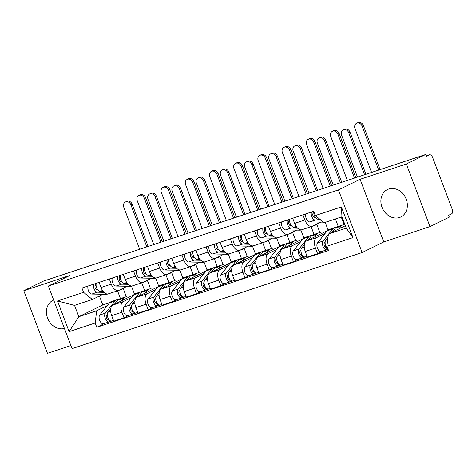 <?xml version="1.0" encoding="UTF-8"?>
<svg xmlns="http://www.w3.org/2000/svg" width="476" height="476" viewBox="0 0 476 476"><rect width="100%" height="100%" fill="white"/><g stroke="black" fill="none" stroke-linecap="round" stroke-linejoin="round"><path stroke-width="0.71" d="M388.743 189.02A15.256 12.709 -116.1 0 0 387.399 189.567A15.256 12.709 -116.1 0 0 382.347 208.071A15.256 12.709 -116.1 0 0 399.501 217.502A15.256 12.709 -116.1 0 0 400.84 216.955A15.256 12.709 -116.1 0 0 405.897 198.444A15.256 12.709 -116.1 0 0 388.743 189.02M53.675 300.041A15.256 12.709 -116.1 0 0 52.955 300.362A15.256 12.709 -116.1 0 0 47.749 318.503A15.256 12.709 -116.1 0 0 64.427 328.488M430.001 226.606L406.331 163.982L425.651 154.498L43.12 281.227L23.8 290.705L70.026 275.39L48.379 286.017L72.043 348.646L362.123 252.548L383.769 241.921L430.001 226.606L449.32 217.127L448.63 215.301L451.641 213.825A3.909 2.148 71.7 0 0 452.2 209.22L432.672 157.544A3.909 2.148 71.7 0 0 429.501 154.783A3.909 2.148 71.7 0 0 429.352 154.849L426.181 155.896L429.501 154.783M23.8 290.705L47.463 353.335L70.882 345.576M406.331 163.982L360.106 179.291L338.46 189.918L48.379 286.017M425.651 154.498L426.341 156.324L429.352 154.849M133.714 294.846L112.949 305.039A8.996 4.944 71.7 0 0 111.658 315.63L113.758 321.193L123.998 317.801L121.892 312.238A8.996 4.944 -108.3 0 1 123.183 301.647L131.543 297.542M131.483 286.159L134.488 294.114M111.271 284.118L101.031 287.51A8.996 4.944 71.7 0 0 108.326 293.859L118.566 290.467A8.996 4.944 -108.3 0 1 111.271 284.118L109.325 278.972M101.031 287.51L99.085 282.369M129.174 315.261L123.998 317.801M147.322 280.239L150.577 288.849M127.229 286.243L118.911 290.324A8.996 4.944 -108.3 0 1 118.566 290.467M144.662 290.562L141.729 282.792M157.913 286.832L137.148 297.018A8.996 4.944 71.7 0 0 135.856 307.609L137.957 313.178L148.197 309.787L146.09 304.218A8.996 4.944 -108.3 0 1 147.387 293.627L155.747 289.527M155.682 278.145L158.686 286.1M123.284 274.349L125.23 279.489A8.996 4.944 71.7 0 0 132.524 285.838L142.764 282.446A8.996 4.944 -108.3 0 1 135.47 276.098L133.524 270.957M153.373 307.246L148.197 309.787M171.521 272.224L174.775 280.828M151.427 278.222L143.109 282.31A8.996 4.944 -108.3 0 1 142.764 282.446M168.861 282.542L165.928 274.777M182.112 278.811L161.346 289.003A8.996 4.944 71.7 0 0 160.055 299.594L162.155 305.164L172.395 301.772L170.295 296.203A8.996 4.944 -108.3 0 1 171.586 285.612L179.946 281.506M179.88 270.13L182.885 278.085M147.489 266.334L149.428 271.475A8.996 4.944 71.7 0 0 156.723 277.823L166.963 274.432A8.996 4.944 -108.3 0 1 159.668 268.083L157.723 262.942M177.572 299.231L172.395 301.772M195.719 264.204L198.974 272.813M175.626 270.207L167.308 274.289A8.996 4.944 -108.3 0 1 166.963 274.432M193.06 274.527L190.126 266.756M206.31 270.796L185.545 280.989A8.996 4.944 71.7 0 0 184.254 291.574L186.36 297.143L196.594 293.751L194.494 288.182A8.996 4.944 -108.3 0 1 195.785 277.591L204.144 273.492M204.079 262.109L207.084 270.065M171.687 258.313L173.627 263.46A8.996 4.944 71.7 0 0 180.922 269.809L191.162 266.417A8.996 4.944 -108.3 0 1 183.867 260.069L181.921 254.922M201.77 291.211L196.594 293.751M219.918 256.189L223.173 264.799M199.825 262.193L191.507 266.274A8.996 4.944 -108.3 0 1 191.162 266.417M217.258 266.512L214.325 258.742M230.509 262.782L209.743 272.968A8.996 4.944 71.7 0 0 208.452 283.559L210.559 289.128L220.793 285.737L218.692 280.168A8.996 4.944 -108.3 0 1 219.983 269.577L228.343 265.477M228.278 254.095L231.282 262.05M195.886 250.299L197.826 255.439A8.996 4.944 71.7 0 0 205.12 261.788L215.36 258.397A8.996 4.944 -108.3 0 1 208.066 252.048L206.12 246.907M225.975 283.196L220.793 285.737M244.117 248.174L247.371 256.778M224.023 254.172L215.705 258.26A8.996 4.944 -108.3 0 1 215.36 258.397M241.457 258.492L238.524 250.727M254.708 254.761L233.942 264.954A8.996 4.944 71.7 0 0 232.651 275.545L234.757 281.114L244.991 277.722L242.891 272.153A8.996 4.944 -108.3 0 1 244.182 261.562L252.542 257.457M252.476 246.08L255.481 254.035M220.085 242.284L222.024 247.425A8.996 4.944 71.7 0 0 229.319 253.773L239.559 250.382A8.996 4.944 -108.3 0 1 232.264 244.033L230.319 238.892M250.174 275.182L244.991 277.722M268.321 240.154L271.57 248.764M248.222 246.157L239.904 250.239A8.996 4.944 -108.3 0 1 239.559 250.382M265.662 250.477L262.722 242.706M278.906 246.746L258.141 256.933A8.996 4.944 71.7 0 0 256.85 267.524L258.956 273.093L269.196 269.702L267.09 264.132A8.996 4.944 -108.3 0 1 268.381 253.541L276.74 249.442M276.675 238.06L279.68 246.015M244.283 234.263L246.223 239.41A8.996 4.944 71.7 0 0 253.524 245.759L263.758 242.367A8.996 4.944 -108.3 0 1 256.463 236.019L254.523 230.872M274.372 267.161L269.196 269.702M292.52 232.139L295.769 240.749M272.421 238.143L264.103 242.225A8.996 4.944 -108.3 0 1 263.758 242.367M289.86 242.462L286.921 234.692M303.105 238.726L282.339 248.918A8.996 4.944 71.7 0 0 281.048 259.509L283.155 265.078L293.394 261.687L291.288 256.118A8.996 4.944 -108.3 0 1 292.579 245.527L300.939 241.427M300.874 230.045L303.878 238M268.482 226.249L270.428 231.39A8.996 4.944 71.7 0 0 277.722 237.738L287.956 234.347A8.996 4.944 -108.3 0 1 280.661 227.998L278.722 222.857M298.571 259.146L293.394 261.687M316.718 224.119L319.967 232.728M296.619 230.122L288.301 234.204A8.996 4.944 -108.3 0 1 287.956 234.347M314.059 234.442L311.12 226.671M327.304 230.711L306.544 240.904A8.996 4.944 71.7 0 0 305.247 251.495L307.353 257.064L317.593 253.672L315.487 248.103A8.996 4.944 -108.3 0 1 316.778 237.512L325.138 233.407M325.197 222.357L328.083 229.985M292.68 218.234L294.626 223.375A8.996 4.944 71.7 0 0 301.921 229.724L312.155 226.332A8.996 4.944 -108.3 0 1 304.86 219.983L302.92 214.843M322.77 251.132L317.593 253.672M341.268 217.032L344.166 224.714M320.818 222.108L312.5 226.189A8.996 4.944 -108.3 0 1 312.155 226.332M338.257 226.427L335.437 218.966M99.424 296.024L102.798 304.943L78.82 316.713L96.658 310.804L107.344 305.556M102.798 304.943L109.688 302.665M103.03 294.257L92.38 299.487L74.542 305.396L78.82 316.713L69.109 331.641L57.519 300.969L83.58 292.335L92.38 299.487M120.464 298.577L117.53 290.806M345.344 225.719L328.41 234.031L346.248 228.117L341.97 216.8L324.132 222.708L315.332 215.557L313.708 211.267L81.955 288.039L83.58 292.335M315.332 215.557L341.393 206.923L352.984 237.595L326.923 246.229L328.41 234.031M96.658 310.804L95.17 323.008L96.789 327.298L328.541 250.519L326.923 246.229M95.17 323.008L69.109 331.641M362.123 252.548L338.46 189.918M383.769 241.921L360.106 179.291M104.976 323.281L96.789 327.298M123.123 288.254L126.378 296.863M57.519 300.969L74.542 305.396M346.248 228.117L352.984 237.595M341.97 216.8L341.393 206.923M125.378 202.014L126.646 201.39A4.498 3.748 63.9 0 1 132.191 204.246L130.93 204.87A4.498 3.748 -116.1 0 0 125.378 202.014A4.498 3.748 -116.1 0 0 123.796 207.233L139.67 249.24M122.998 288.319A11.733 6.444 -108.3 0 1 121.225 289.563A11.733 6.444 -108.3 0 1 120.089 289.747M103.191 291.383L100.061 291.324A4.891 2.683 -108.3 0 1 96.86 288.397A4.891 2.683 -108.3 0 1 96.319 283.285M97.675 289.759L96.896 289.747A2.344 1.291 -108.3 0 1 95.135 287.76A2.344 1.291 -108.3 0 1 95.575 285.291L96.063 285.13M107.998 293.942L107.421 294.132A11.733 6.444 -108.3 0 1 106.19 294.317L91.844 294.049A4.891 2.683 -108.3 0 1 88.643 291.122A4.891 2.683 -108.3 0 1 88.096 286.005M104.042 292.323L97.425 292.199A4.891 2.683 -108.3 0 1 94.224 289.271A4.891 2.683 -108.3 0 1 93.683 284.154M95.575 285.291L94.98 283.726M130.93 204.87L146.804 246.877M148.137 246.437L132.191 204.246M138.778 195.434L140.039 194.815A4.498 3.748 63.9 0 1 145.591 197.671L144.329 198.29A4.498 3.748 -116.1 0 0 138.778 195.434A4.498 3.748 -116.1 0 0 137.195 200.658L153.784 244.563M107.32 314.315L106.541 315.279A2.344 1.291 71.7 0 0 106.564 318.022A2.344 1.291 71.7 0 0 108.385 319.473A2.344 1.291 71.7 0 0 108.474 319.438L109.373 321.812A4.891 2.683 71.7 0 1 109.182 321.883L103.601 323.734A4.891 2.683 71.7 0 1 99.811 320.717A4.891 2.683 71.7 0 1 99.758 315.005L109.45 302.938A11.733 6.444 71.7 0 1 111.283 301.617L116.87 299.767A11.733 6.444 71.7 0 0 115.031 301.094L105.345 313.154A4.891 2.683 71.7 0 0 105.398 318.866A4.891 2.683 71.7 0 0 109.182 321.883M118.274 299.594A11.733 6.444 71.7 0 0 116.87 299.767M108.338 318.611L107.314 319.116M108.784 319.337L108.29 319.497M128.455 297.429A11.733 6.444 71.7 0 0 125.093 297.048L119.506 298.892A11.733 6.444 71.7 0 0 117.667 300.219L114.353 304.348M125.093 297.048A11.733 6.444 71.7 0 0 123.254 298.369L121.118 301.028M110.747 308.835L107.981 312.28A4.891 2.683 71.7 0 0 108.034 317.992A4.891 2.683 71.7 0 0 111.824 321.014L113.484 320.461M111.628 321.062L109.373 321.812M162.251 241.76L145.591 197.671M144.329 198.29L160.918 242.201M149.583 193.994L150.844 193.375A4.498 3.748 63.9 0 1 156.39 196.231L155.128 196.85A4.498 3.748 -116.1 0 0 149.583 193.994A4.498 3.748 -116.1 0 0 147.994 199.212L163.869 241.225M147.197 280.299A11.733 6.444 -108.3 0 1 145.424 281.542A11.733 6.444 -108.3 0 1 144.287 281.727M127.389 283.369L124.266 283.309A4.891 2.683 -108.3 0 1 121.059 280.382A4.891 2.683 -108.3 0 1 120.517 275.265M121.874 281.744L121.094 281.732A2.344 1.291 -108.3 0 1 119.333 279.739A2.344 1.291 -108.3 0 1 119.773 277.276L120.261 277.115M132.197 285.927L131.62 286.118A11.733 6.444 -108.3 0 1 130.388 286.302L116.043 286.034A4.891 2.683 -108.3 0 1 112.842 283.101A4.891 2.683 -108.3 0 1 112.294 277.99M128.24 284.309L121.624 284.184A4.891 2.683 -108.3 0 1 118.423 281.256A4.891 2.683 -108.3 0 1 117.881 276.139M119.773 277.276L119.178 275.711M155.128 196.85L171.003 238.857M172.336 238.416L156.39 196.231M173.782 185.979L175.043 185.36A4.498 3.748 63.9 0 1 180.588 188.216L179.327 188.835A4.498 3.748 -116.1 0 0 173.782 185.979A4.498 3.748 -116.1 0 0 172.193 191.197L188.068 233.204M171.396 272.284A11.733 6.444 -108.3 0 1 169.623 273.527A11.733 6.444 -108.3 0 1 168.486 273.712M151.588 275.354L148.464 275.295A4.891 2.683 -108.3 0 1 145.263 272.361A4.891 2.683 -108.3 0 1 144.716 267.25M146.072 273.73L145.293 273.712A2.344 1.291 -108.3 0 1 143.538 271.725A2.344 1.291 -108.3 0 1 143.972 269.255L144.46 269.095M156.402 277.907L155.819 278.103A11.733 6.444 -108.3 0 1 154.587 278.281L140.241 278.014A4.891 2.683 -108.3 0 1 137.04 275.086A4.891 2.683 -108.3 0 1 136.499 269.975M152.439 276.288L145.823 276.169A4.891 2.683 -108.3 0 1 142.621 273.236A4.891 2.683 -108.3 0 1 142.08 268.125M143.972 269.255L143.383 267.69M179.327 188.835L195.202 230.842M196.534 230.402L180.588 188.216M162.976 187.419L164.238 186.8A4.498 3.748 63.9 0 1 169.789 189.656L168.528 190.275A4.498 3.748 -116.1 0 0 162.976 187.419A4.498 3.748 -116.1 0 0 161.394 192.637L177.982 236.548M131.519 306.3L130.739 307.264A2.344 1.291 71.7 0 0 130.763 310.007A2.344 1.291 71.7 0 0 132.584 311.453A2.344 1.291 71.7 0 0 132.673 311.417L133.572 313.791A4.891 2.683 71.7 0 1 133.387 313.868L127.8 315.719A4.891 2.683 71.7 0 1 124.01 312.696A4.891 2.683 71.7 0 1 123.962 306.99L133.649 294.924A11.733 6.444 71.7 0 1 135.481 293.603L141.069 291.752A11.733 6.444 71.7 0 0 139.23 293.073L129.543 305.14A4.891 2.683 71.7 0 0 129.597 310.846A4.891 2.683 71.7 0 0 133.387 313.868M142.473 291.574A11.733 6.444 71.7 0 0 141.069 291.752M132.536 310.596L131.513 311.096M132.982 311.316L132.489 311.482M152.653 289.408A11.733 6.444 71.7 0 0 149.291 289.027L143.704 290.878A11.733 6.444 71.7 0 0 141.872 292.199L138.552 296.328M149.291 289.027A11.733 6.444 71.7 0 0 147.453 290.348L145.317 293.008M134.946 300.82L132.179 304.265A4.891 2.683 71.7 0 0 132.233 309.977A4.891 2.683 71.7 0 0 136.023 312.994L137.683 312.446M135.827 313.047L133.572 313.791M186.449 233.746L169.789 189.656M168.528 190.275L185.116 234.186M187.175 179.404L188.442 178.786A4.498 3.748 63.9 0 1 193.988 181.642L192.726 182.26A4.498 3.748 -116.1 0 0 187.175 179.404A4.498 3.748 -116.1 0 0 185.592 184.623L202.181 228.528M155.717 298.279L154.938 299.249A2.344 1.291 71.7 0 0 154.968 301.986A2.344 1.291 71.7 0 0 156.782 303.438A2.344 1.291 71.7 0 0 156.872 303.402L157.77 305.776A4.891 2.683 71.7 0 1 157.586 305.854L151.999 307.704A4.891 2.683 71.7 0 1 148.209 304.682A4.891 2.683 71.7 0 1 148.161 298.97L157.848 286.909A11.733 6.444 71.7 0 1 159.686 285.582L165.267 283.738A11.733 6.444 71.7 0 0 163.429 285.059L153.742 297.119A4.891 2.683 71.7 0 0 153.796 302.831A4.891 2.683 71.7 0 0 157.586 305.854M166.671 283.559A11.733 6.444 71.7 0 0 165.267 283.738M156.735 302.581L155.711 303.081M157.181 303.301L156.687 303.462M176.852 281.393A11.733 6.444 71.7 0 0 173.49 281.013L167.903 282.863A11.733 6.444 71.7 0 0 166.07 284.184L162.75 288.313M173.49 281.013A11.733 6.444 71.7 0 0 171.652 282.333L169.515 284.993M159.145 292.805L156.378 296.245A4.891 2.683 71.7 0 0 156.431 301.957A4.891 2.683 71.7 0 0 160.222 304.979L161.882 304.426M160.025 305.027L157.77 305.776M210.648 225.725L193.988 181.642M192.726 182.26L209.321 226.165M197.98 177.959L199.242 177.34A4.498 3.748 63.9 0 1 204.793 180.196L203.526 180.815A4.498 3.748 -116.1 0 0 197.98 177.959A4.498 3.748 -116.1 0 0 196.392 183.183L212.266 225.19M195.594 264.269A11.733 6.444 -108.3 0 1 193.821 265.513A11.733 6.444 -108.3 0 1 192.685 265.691M175.787 267.334L172.663 267.274A4.891 2.683 -108.3 0 1 169.462 264.347A4.891 2.683 -108.3 0 1 168.915 259.236M170.271 265.709L169.492 265.697A2.344 1.291 -108.3 0 1 167.736 263.71A2.344 1.291 -108.3 0 1 168.171 261.241L168.659 261.08M180.6 269.892L180.017 270.082A11.733 6.444 -108.3 0 1 178.786 270.267L164.44 269.999A4.891 2.683 -108.3 0 1 161.239 267.072A4.891 2.683 -108.3 0 1 160.698 261.955M176.638 268.274L170.027 268.149A4.891 2.683 -108.3 0 1 166.82 265.221A4.891 2.683 -108.3 0 1 166.279 260.104M168.171 261.241L167.582 259.676M203.526 180.815L219.4 222.827M220.733 222.387L204.793 180.196M222.179 169.944L223.44 169.325A4.498 3.748 63.9 0 1 228.992 172.181L227.73 172.8A4.498 3.748 -116.1 0 0 222.179 169.944A4.498 3.748 -116.1 0 0 220.59 175.162L236.465 217.175M219.793 256.249A11.733 6.444 -108.3 0 1 218.02 257.492A11.733 6.444 -108.3 0 1 216.889 257.677M199.991 259.319L196.862 259.259A4.891 2.683 -108.3 0 1 193.661 256.332A4.891 2.683 -108.3 0 1 193.119 251.215M194.47 257.695L193.69 257.683A2.344 1.291 -108.3 0 1 191.935 255.689A2.344 1.291 -108.3 0 1 192.369 253.226L192.863 253.059M204.799 261.877L204.216 262.068A11.733 6.444 -108.3 0 1 202.984 262.252L188.639 261.984A4.891 2.683 -108.3 0 1 185.438 259.051A4.891 2.683 -108.3 0 1 184.896 253.94M200.836 260.259L194.226 260.134A4.891 2.683 -108.3 0 1 191.025 257.201A4.891 2.683 -108.3 0 1 190.477 252.09M192.369 253.226L191.78 251.661M227.73 172.8L243.599 214.807M244.932 214.367L228.992 172.181M246.378 161.929L247.639 161.31A4.498 3.748 63.9 0 1 253.19 164.166L251.929 164.785A4.498 3.748 -116.1 0 0 246.378 161.929A4.498 3.748 -116.1 0 0 244.789 167.147L260.664 209.154M243.992 248.234A11.733 6.444 -108.3 0 1 242.219 249.478A11.733 6.444 -108.3 0 1 241.088 249.662M224.19 251.298L221.06 251.245A4.891 2.683 -108.3 0 1 217.859 248.311A4.891 2.683 -108.3 0 1 217.318 243.2M218.668 249.68L217.889 249.662A2.344 1.291 -108.3 0 1 216.134 247.675A2.344 1.291 -108.3 0 1 216.568 245.205L217.062 245.045M228.998 253.857L228.415 254.053A11.733 6.444 -108.3 0 1 227.189 254.232L212.837 253.964A4.891 2.683 -108.3 0 1 209.636 251.036A4.891 2.683 -108.3 0 1 209.095 245.925M225.035 252.238L218.424 252.113A4.891 2.683 -108.3 0 1 215.223 249.186A4.891 2.683 -108.3 0 1 214.676 244.075M216.568 245.205L215.979 243.641M251.929 164.785L267.804 206.792M269.13 206.352L253.19 164.166M211.374 171.384L212.641 170.765A4.498 3.748 63.9 0 1 218.186 173.621L216.925 174.24A4.498 3.748 -116.1 0 0 211.374 171.384A4.498 3.748 -116.1 0 0 209.791 176.608L226.38 220.513M179.916 290.265L179.143 291.229A2.344 1.291 71.7 0 0 179.166 293.972A2.344 1.291 71.7 0 0 180.981 295.423A2.344 1.291 71.7 0 0 181.07 295.388L181.969 297.756A4.891 2.683 71.7 0 1 181.784 297.833L176.197 299.684A4.891 2.683 71.7 0 1 172.407 296.667A4.891 2.683 71.7 0 1 172.36 290.955L182.046 278.888A11.733 6.444 71.7 0 1 183.885 277.567L189.466 275.717A11.733 6.444 71.7 0 0 187.633 277.038L177.941 289.105A4.891 2.683 71.7 0 0 177.994 294.817A4.891 2.683 71.7 0 0 181.784 297.833M190.87 275.545A11.733 6.444 71.7 0 0 189.466 275.717M180.934 294.561L179.91 295.066M181.38 295.287L180.892 295.447M201.05 273.373A11.733 6.444 71.7 0 0 197.689 272.992L192.102 274.842A11.733 6.444 71.7 0 0 190.269 276.169L186.949 280.299M197.689 272.992A11.733 6.444 71.7 0 0 195.85 274.319L193.714 276.978M183.343 284.785L180.577 288.23A4.891 2.683 71.7 0 0 180.63 293.942A4.891 2.683 71.7 0 0 184.42 296.964L186.08 296.411M184.224 297.012L181.969 297.756M234.846 217.71L218.186 173.621M216.925 174.24L233.52 218.151M235.578 163.369L236.84 162.75A4.498 3.748 63.9 0 1 242.385 165.606L241.124 166.225A4.498 3.748 -116.1 0 0 235.578 163.369A4.498 3.748 -116.1 0 0 233.99 168.587L250.578 212.498M204.115 282.244L203.341 283.214A2.344 1.291 71.7 0 0 203.365 285.957A2.344 1.291 71.7 0 0 205.18 287.403A2.344 1.291 71.7 0 0 205.275 287.367L206.167 289.741A4.891 2.683 71.7 0 1 205.983 289.819L200.396 291.669A4.891 2.683 71.7 0 1 196.606 288.646A4.891 2.683 71.7 0 1 196.558 282.934L206.245 270.874A11.733 6.444 71.7 0 1 208.083 269.553L213.665 267.702A11.733 6.444 71.7 0 0 211.832 269.023L202.139 281.09A4.891 2.683 71.7 0 0 202.193 286.796A4.891 2.683 71.7 0 0 205.983 289.819M215.069 267.524A11.733 6.444 71.7 0 0 213.665 267.702M205.132 286.546L204.109 287.046M205.578 287.266L205.091 287.427M225.249 265.358A11.733 6.444 71.7 0 0 221.887 264.977L216.306 266.828A11.733 6.444 71.7 0 0 214.468 268.149L211.154 272.278M221.887 264.977A11.733 6.444 71.7 0 0 220.049 266.298L217.919 268.958M207.542 276.77L204.781 280.215A4.891 2.683 71.7 0 0 204.829 285.927A4.891 2.683 71.7 0 0 208.619 288.944L210.279 288.397M208.423 288.997L206.167 289.741M259.045 209.69L242.385 165.606M241.124 166.225L257.718 210.13M259.777 155.355L261.038 154.736A4.498 3.748 63.9 0 1 266.59 157.592L265.322 158.21A4.498 3.748 -116.1 0 0 259.777 155.355A4.498 3.748 -116.1 0 0 258.188 160.573L274.783 204.478M228.313 274.23L227.54 275.199A2.344 1.291 71.7 0 0 227.564 277.936A2.344 1.291 71.7 0 0 229.378 279.388A2.344 1.291 71.7 0 0 229.474 279.352L230.366 281.727A4.891 2.683 71.7 0 1 230.182 281.804L224.595 283.654A4.891 2.683 71.7 0 1 220.804 280.632A4.891 2.683 71.7 0 1 220.757 274.92L230.444 262.859A11.733 6.444 71.7 0 1 232.282 261.532L237.863 259.682A11.733 6.444 71.7 0 0 236.031 261.009L226.338 273.069A4.891 2.683 71.7 0 0 226.392 278.781A4.891 2.683 71.7 0 0 230.182 281.804M239.273 259.509A11.733 6.444 71.7 0 0 237.863 259.682M229.331 278.531L228.307 279.031M229.777 279.251L229.289 279.412M249.454 257.343A11.733 6.444 71.7 0 0 246.086 256.963L240.505 258.813A11.733 6.444 71.7 0 0 238.666 260.134L235.352 264.263M246.086 256.963A11.733 6.444 71.7 0 0 244.253 258.284L242.117 260.943M231.741 268.756L228.98 272.195A4.891 2.683 71.7 0 0 229.027 277.907A4.891 2.683 71.7 0 0 232.818 280.929L234.478 280.376M232.621 280.977L230.366 281.727M283.244 201.675L266.59 157.592M265.322 158.21L281.917 202.116M270.576 153.909L271.838 153.29A4.498 3.748 63.9 0 1 277.389 156.146L276.128 156.765A4.498 3.748 -116.1 0 0 270.576 153.909A4.498 3.748 -116.1 0 0 268.988 159.133L284.862 201.14M268.19 240.213A11.733 6.444 -108.3 0 1 266.423 241.463A11.733 6.444 -108.3 0 1 265.287 241.641M248.389 243.284L245.259 243.224A4.891 2.683 -108.3 0 1 242.058 240.297A4.891 2.683 -108.3 0 1 241.516 235.18M242.867 241.659L242.088 241.647A2.344 1.291 -108.3 0 1 240.332 239.66A2.344 1.291 -108.3 0 1 240.767 237.191L241.261 237.03M253.196 245.842L252.613 246.032A11.733 6.444 -108.3 0 1 251.387 246.217L237.036 245.949A4.891 2.683 -108.3 0 1 233.835 243.022A4.891 2.683 -108.3 0 1 233.294 237.905M249.234 244.224L242.623 244.099A4.891 2.683 -108.3 0 1 239.422 241.171A4.891 2.683 -108.3 0 1 238.881 236.054M240.767 237.191L240.178 235.626M276.128 156.765L292.002 198.778M293.329 198.337L277.389 156.146M283.976 147.334L285.237 146.715A4.498 3.748 63.9 0 1 290.788 149.571L289.521 150.19A4.498 3.748 -116.1 0 0 283.976 147.334A4.498 3.748 -116.1 0 0 282.387 152.558L298.982 196.463M252.512 266.215L251.739 267.179A2.344 1.291 71.7 0 0 251.762 269.922A2.344 1.291 71.7 0 0 253.583 271.374A2.344 1.291 71.7 0 0 253.672 271.332L254.565 273.706A4.891 2.683 71.7 0 1 254.38 273.783L248.793 275.634A4.891 2.683 71.7 0 1 245.009 272.617A4.891 2.683 71.7 0 1 244.956 266.905L254.642 254.838A11.733 6.444 71.7 0 1 256.481 253.518L262.062 251.667A11.733 6.444 71.7 0 0 260.229 252.988L250.543 265.055A4.891 2.683 71.7 0 0 250.59 270.767A4.891 2.683 71.7 0 0 254.38 273.783M263.472 251.495A11.733 6.444 71.7 0 0 262.062 251.667M253.53 270.511L252.506 271.017M253.976 271.231L253.488 271.397M273.652 249.323A11.733 6.444 71.7 0 0 270.285 248.942L264.704 250.792A11.733 6.444 71.7 0 0 262.865 252.119L259.551 256.243M270.285 248.942A11.733 6.444 71.7 0 0 268.452 250.269L266.316 252.923M255.945 260.735L253.178 264.18A4.891 2.683 71.7 0 0 253.226 269.892A4.891 2.683 71.7 0 0 257.016 272.909L258.676 272.361M256.82 272.962L254.565 273.706M307.442 193.661L290.788 149.571M289.521 150.19L306.116 194.101M294.775 145.894L296.036 145.275A4.498 3.748 63.9 0 1 301.588 148.131L300.326 148.75A4.498 3.748 -116.1 0 0 294.775 145.894A4.498 3.748 -116.1 0 0 293.192 151.112L309.061 193.125M292.395 232.199A11.733 6.444 -108.3 0 1 290.622 233.442A11.733 6.444 -108.3 0 1 289.485 233.627M272.587 235.269L269.458 235.209A4.891 2.683 -108.3 0 1 266.257 232.282A4.891 2.683 -108.3 0 1 265.715 227.165M267.066 233.645L266.286 233.627A2.344 1.291 -108.3 0 1 264.531 231.639A2.344 1.291 -108.3 0 1 264.965 229.176L265.459 229.01M277.395 237.827L276.812 238.018A11.733 6.444 -108.3 0 1 275.586 238.202L261.235 237.935A4.891 2.683 -108.3 0 1 258.034 235.001A4.891 2.683 -108.3 0 1 257.492 229.89M273.438 236.203L266.822 236.084A4.891 2.683 -108.3 0 1 263.621 233.151A4.891 2.683 -108.3 0 1 263.079 228.04M264.965 229.176L264.376 227.611M300.326 148.75L316.201 190.757M317.528 190.317L301.588 148.131M308.174 139.319L309.436 138.7A4.498 3.748 63.9 0 1 314.987 141.556L313.726 142.175A4.498 3.748 -116.1 0 0 308.174 139.319A4.498 3.748 -116.1 0 0 306.586 144.537L323.18 188.448M276.711 258.194L275.937 259.164A2.344 1.291 71.7 0 0 275.961 261.907A2.344 1.291 71.7 0 0 277.782 263.353A2.344 1.291 71.7 0 0 277.871 263.317L278.769 265.691A4.891 2.683 71.7 0 1 278.579 265.769L272.998 267.619A4.891 2.683 71.7 0 1 269.208 264.596A4.891 2.683 71.7 0 1 269.154 258.885L278.841 246.824A11.733 6.444 71.7 0 1 280.679 245.503L286.266 243.652A11.733 6.444 71.7 0 0 284.428 244.973L274.741 257.034A4.891 2.683 71.7 0 0 274.789 262.746A4.891 2.683 71.7 0 0 278.579 265.769M287.671 243.474A11.733 6.444 71.7 0 0 286.266 243.652M277.734 262.496L276.705 262.996M278.174 263.216L277.686 263.377M297.851 241.308A11.733 6.444 71.7 0 0 294.483 240.927L288.902 242.778A11.733 6.444 71.7 0 0 287.064 244.099L283.75 248.228M294.483 240.927A11.733 6.444 71.7 0 0 292.651 242.248L290.515 244.908M280.144 252.72L277.377 256.165A4.891 2.683 71.7 0 0 277.425 261.877A4.891 2.683 71.7 0 0 281.215 264.894L282.875 264.347M281.019 264.948L278.769 265.691M331.641 185.64L314.987 141.556M313.726 142.175L330.314 186.08M318.974 137.879L320.235 137.261A4.498 3.748 63.9 0 1 325.786 140.117L324.525 140.735A4.498 3.748 -116.1 0 0 318.974 137.879A4.498 3.748 -116.1 0 0 317.391 143.097L333.265 185.105M316.594 224.184A11.733 6.444 -108.3 0 1 314.82 225.428A11.733 6.444 -108.3 0 1 313.684 225.612M296.786 227.248L293.656 227.195A4.891 2.683 -108.3 0 1 290.455 224.261A4.891 2.683 -108.3 0 1 289.914 219.15M291.264 225.63L290.485 225.612A2.344 1.291 -108.3 0 1 288.73 223.625A2.344 1.291 -108.3 0 1 289.17 221.156L289.658 220.995M301.594 229.807L301.01 230.003A11.733 6.444 -108.3 0 1 299.785 230.182L285.433 229.914A4.891 2.683 -108.3 0 1 282.232 226.987A4.891 2.683 -108.3 0 1 281.691 221.87M297.637 228.188L291.02 228.064A4.891 2.683 -108.3 0 1 287.819 225.136A4.891 2.683 -108.3 0 1 287.278 220.025M289.17 221.156L288.575 219.591M324.525 140.735L340.399 182.742M341.726 182.302L325.786 140.117M332.373 131.305L333.634 130.686A4.498 3.748 63.9 0 1 339.186 133.542L337.924 134.161A4.498 3.748 -116.1 0 0 332.373 131.305A4.498 3.748 -116.1 0 0 330.784 136.523L347.379 180.428M300.909 250.18L300.136 251.149A2.344 1.291 71.7 0 0 300.16 253.886A2.344 1.291 71.7 0 0 301.98 255.338A2.344 1.291 71.7 0 0 302.07 255.303L302.968 257.677A4.891 2.683 71.7 0 1 302.778 257.754L297.197 259.604A4.891 2.683 71.7 0 1 293.406 256.582A4.891 2.683 71.7 0 1 293.353 250.87L303.039 238.809A11.733 6.444 71.7 0 1 304.878 237.482L310.465 235.632A11.733 6.444 71.7 0 0 308.627 236.959L298.94 249.019A4.891 2.683 71.7 0 0 298.988 254.731A4.891 2.683 71.7 0 0 302.778 257.754M311.869 235.459A11.733 6.444 71.7 0 0 310.465 235.632M301.933 254.481L300.909 254.981M302.373 255.201L301.885 255.362M322.05 233.294A11.733 6.444 71.7 0 0 318.682 232.913L313.101 234.763A11.733 6.444 71.7 0 0 311.262 236.084L307.948 240.213M318.682 232.913A11.733 6.444 71.7 0 0 316.849 234.234L314.713 236.893M304.342 244.706L301.576 248.145A4.891 2.683 71.7 0 0 301.629 253.857A4.891 2.683 71.7 0 0 305.413 256.879L307.074 256.326M305.217 256.927L302.968 257.677M355.846 177.625L339.186 133.542M337.924 134.161L354.513 178.066M343.172 129.859L344.434 129.24A4.498 3.748 63.9 0 1 349.985 132.096L348.724 132.715A4.498 3.748 -116.1 0 0 343.172 129.859A4.498 3.748 -116.1 0 0 341.589 135.083L357.464 177.09M319.83 219.21L317.855 219.174A4.891 2.683 -108.3 0 1 314.862 216.663A4.891 2.683 -108.3 0 1 313.928 211.844M315.463 217.609L314.684 217.597A2.344 1.291 -108.3 0 1 312.928 215.61A2.344 1.291 -108.3 0 1 313.369 213.141L313.857 212.98M320.991 220.156L315.219 220.049A4.891 2.683 -108.3 0 1 312.018 217.121A4.891 2.683 -108.3 0 1 311.477 212.004M323.454 222.155L309.638 221.899A4.891 2.683 -108.3 0 1 306.431 218.972A4.891 2.683 -108.3 0 1 305.889 213.855M313.369 213.141L312.774 211.576M348.724 132.715L364.598 174.728M365.925 174.287L349.985 132.096M356.572 123.284L357.833 122.665A4.498 3.748 63.9 0 1 363.384 125.521L362.123 126.14A4.498 3.748 -116.1 0 0 356.572 123.284A4.498 3.748 -116.1 0 0 354.983 128.508L371.577 172.413M325.114 242.165L324.334 243.129A2.344 1.291 71.7 0 0 324.358 245.872A2.344 1.291 71.7 0 0 326.179 247.324A2.344 1.291 71.7 0 0 326.268 247.282L327.167 249.656A4.891 2.683 71.7 0 1 326.976 249.733L321.395 251.584A4.891 2.683 71.7 0 1 317.605 248.567A4.891 2.683 71.7 0 1 317.552 242.855L327.244 230.789A11.733 6.444 71.7 0 1 329.077 229.468L334.664 227.617A11.733 6.444 71.7 0 0 332.825 228.938L328.952 233.764M336.068 227.445A11.733 6.444 71.7 0 0 334.664 227.617M328.351 234.513L323.139 241.005A4.891 2.683 71.7 0 0 323.186 246.717A4.891 2.683 71.7 0 0 326.976 249.733M326.131 246.461L325.108 246.967M326.572 247.181L326.084 247.347M345.005 224.821A11.733 6.444 71.7 0 0 342.887 224.892L337.3 226.743A11.733 6.444 71.7 0 0 335.461 228.064L332.147 232.193M342.887 224.892A11.733 6.444 71.7 0 0 341.048 226.219L338.912 228.873M328.006 237.351L325.774 240.13A4.891 2.683 71.7 0 0 325.322 244.331A4.891 2.683 71.7 0 0 327.75 248.418M328.101 249.347L327.167 249.656M380.044 169.611L363.384 125.521M362.123 126.14L378.712 170.051M316.778 237.512L306.544 240.904M292.579 245.527L282.339 248.918M268.381 253.541L258.141 256.933M244.182 261.562L233.942 264.954M219.983 269.577L209.743 272.968M195.785 277.591L185.545 280.989M171.586 285.612L161.346 289.003M147.387 293.627L137.148 297.018M123.183 301.647L112.949 305.039M280.661 227.998L270.428 231.39M256.463 236.019L246.223 239.41M232.264 244.033L222.024 247.425M208.066 252.048L197.826 255.439M183.867 260.069L173.627 263.46M159.668 268.083L149.428 271.475M135.47 276.098L125.23 279.489M304.86 219.983L294.626 223.375M291.288 256.118L281.048 259.509M267.09 264.132L256.85 267.524M242.891 272.153L232.651 275.545M218.692 280.168L208.452 283.559M194.494 288.182L184.254 291.574M170.295 296.203L160.055 299.594M146.09 304.218L135.856 307.609M121.892 312.238L111.658 315.63M315.487 248.103L305.247 251.495M100.061 291.324L102.548 290.503M106.19 294.317L107.189 293.99M91.844 294.049L97.425 292.199M115.031 301.094L109.45 302.938M105.345 313.154L99.758 315.005M123.254 298.369L117.667 300.219M110.682 311.387L107.981 312.28M124.266 283.309L126.747 282.488M130.388 286.302L131.388 285.969M116.043 286.034L121.624 284.184M148.464 275.295L150.946 274.468M154.587 278.281L155.587 277.954M140.241 278.014L145.823 276.169M139.23 293.073L133.649 294.924M129.543 305.14L123.962 306.99M147.453 290.348L141.872 292.199M134.886 303.367L132.179 304.265M163.429 285.059L157.848 286.909M153.742 297.119L148.161 298.97M171.652 282.333L166.07 284.184M159.085 295.352L156.378 296.245M172.663 267.274L175.15 266.453M178.786 270.267L179.785 269.934M164.44 269.999L170.027 268.149M196.862 259.259L199.349 258.438M202.984 262.252L203.984 261.919M188.639 261.984L194.226 260.134M221.06 251.245L223.547 250.418M227.189 254.232L228.182 253.904M212.837 253.964L218.424 252.113M187.633 277.038L182.046 278.888M177.941 289.105L172.36 290.955M195.85 274.319L190.269 276.169M183.284 287.337L180.577 288.23M211.832 269.023L206.245 270.874M202.139 281.09L196.558 282.934M220.049 266.298L214.468 268.149M207.482 279.317L204.781 280.215M236.031 261.009L230.444 262.859M226.338 273.069L220.757 274.92M244.253 258.284L238.666 260.134M231.681 271.302L228.98 272.195M245.259 243.224L247.746 242.403M251.387 246.217L252.381 245.884M237.036 245.949L242.623 244.099M260.229 252.988L254.642 254.838M250.543 265.055L244.956 266.905M268.452 250.269L262.865 252.119M255.88 263.282L253.178 264.18M269.458 235.209L271.945 234.388M275.586 238.202L276.58 237.869M261.235 237.935L266.822 236.084M284.428 244.973L278.841 246.824M274.741 257.034L269.154 258.885M292.651 242.248L287.064 244.099M280.078 255.267L277.377 256.165M293.656 227.195L296.143 226.368M299.785 230.182L300.784 229.854M285.433 229.914L291.02 228.064M308.627 236.959L303.039 238.809M298.94 249.019L293.353 250.87M316.849 234.234L311.262 236.084M304.277 247.252L301.576 248.145M317.855 219.174L319.223 218.722M309.638 221.899L315.219 220.049M332.825 228.938L327.244 230.789M323.139 241.005L317.552 242.855M341.048 226.219L335.461 228.064M327.744 239.476L325.774 240.13M118.875 290.342L121.225 289.563M143.074 282.322L145.424 281.542M167.272 274.307L169.623 273.527M191.471 266.292L193.821 265.513M215.67 258.272L218.02 257.492M239.874 250.257L242.219 249.478M264.073 242.236L266.423 241.463M288.272 234.222L290.622 233.442M312.47 226.207L314.82 225.428"/></g></svg>
